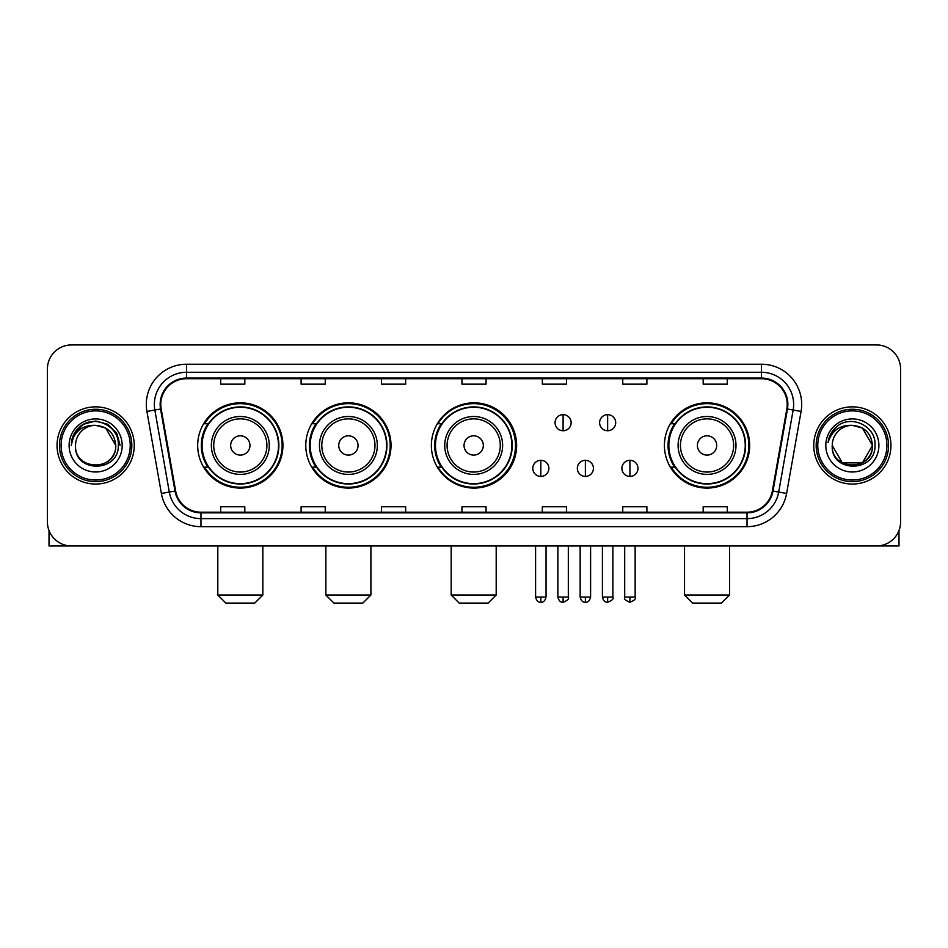 <?xml version="1.0" encoding="UTF-8"?>
<svg xmlns="http://www.w3.org/2000/svg" width="948" height="948" viewBox="0 0 948 948"><rect width="100%" height="100%" fill="white"/><g stroke="black" fill="none" stroke-linecap="round" stroke-linejoin="round"><path stroke-width="1.42" d="M664.418 445.453A42.624 42.624 0 0 0 707.042 488.078A42.624 42.624 0 0 0 749.667 445.453A42.624 42.624 0 0 0 707.042 402.829A42.624 42.624 0 0 0 664.418 445.453M431.376 445.453A42.624 42.624 0 0 0 474 488.078A42.624 42.624 0 0 0 516.624 445.453A42.624 42.624 0 0 0 474 402.829A42.624 42.624 0 0 0 431.376 445.453M305.777 445.453A42.624 42.624 0 0 0 348.39 488.078A42.624 42.624 0 0 0 391.014 445.453A42.624 42.624 0 0 0 348.39 402.829A42.624 42.624 0 0 0 305.777 445.453M197.694 445.453A42.624 42.624 0 0 0 240.318 488.078A42.624 42.624 0 0 0 282.931 445.453A42.624 42.624 0 0 0 240.318 402.829A42.624 42.624 0 0 0 197.694 445.453M207.92 467.163A38.998 38.998 0 0 1 207.92 423.744M315.992 467.163A38.998 38.998 0 0 1 315.992 423.744M441.282 467.163A38.998 38.998 0 0 1 441.282 423.744M674.644 467.163A38.998 38.998 0 0 1 674.644 423.744M47.4 369.056L47.4 521.85A24.127 24.127 0 0 0 71.527 545.977L876.473 545.977A24.127 24.127 0 0 0 900.6 521.85L900.6 369.056A24.127 24.127 0 0 0 876.473 344.93L71.527 344.93A24.127 24.127 0 0 0 47.4 369.056L47.4 521.85M57.046 445.453A38.595 38.595 0 0 0 95.653 484.049A38.595 38.595 0 0 0 134.249 445.453A38.595 38.595 0 0 0 95.653 406.858A38.595 38.595 0 0 0 57.046 445.453A38.595 38.595 0 0 0 95.653 484.049A38.595 38.595 0 0 0 134.249 445.453A38.595 38.595 0 0 0 95.653 406.858A38.595 38.595 0 0 0 57.046 445.453M813.751 445.453A38.595 38.595 0 0 0 852.347 484.049A38.595 38.595 0 0 0 890.954 445.453A38.595 38.595 0 0 0 852.347 406.858A38.595 38.595 0 0 0 813.751 445.453A38.595 38.595 0 0 0 852.347 484.049A38.595 38.595 0 0 0 890.954 445.453A38.595 38.595 0 0 0 852.347 406.858A38.595 38.595 0 0 0 813.751 445.453M160.781 404.441A25.738 25.738 0 0 1 186.519 378.714L761.481 378.714A25.738 25.738 0 0 1 786.828 408.908L772.359 490.934A25.738 25.738 0 0 1 747.024 512.193L200.976 512.193A25.738 25.738 0 0 1 175.641 490.934L161.172 408.908A25.738 25.738 0 0 1 160.781 404.441M160.141 404.441A26.378 26.378 0 0 0 160.544 409.026L175.001 491.04A26.378 26.378 0 0 0 200.976 512.844L747.024 512.844A26.378 26.378 0 0 0 772.999 491.04L787.456 409.026A26.378 26.378 0 0 0 761.481 378.062L186.519 378.062A26.378 26.378 0 0 0 160.141 404.441M146.916 411.42A40.207 40.207 0 0 1 186.519 364.233L761.481 364.233A40.207 40.207 0 0 1 801.084 411.42L786.615 493.446A40.207 40.207 0 0 1 747.024 526.673L200.976 526.673A40.207 40.207 0 0 1 161.385 493.446L146.916 411.42L154.844 410.022A32.161 32.161 0 0 1 186.519 372.28L761.481 372.28A32.161 32.161 0 0 1 793.156 410.022L778.699 492.048A32.161 32.161 0 0 1 747.024 518.627L200.976 518.627A32.161 32.161 0 0 1 169.301 492.048L154.844 410.022A32.161 32.161 0 0 1 154.346 404.441M876.473 344.93L71.527 344.93M71.527 545.977L876.473 545.977M900.6 521.85L900.6 369.056M772.999 491.04L778.699 492.048L793.156 410.022L801.084 411.42M461.937 378.714L461.937 384.153L486.063 384.153L486.063 378.714M381.523 378.714L381.523 384.153L405.649 384.153L405.649 378.714M301.108 378.714L301.108 384.153L325.235 384.153L325.235 378.714M220.694 378.714L220.694 384.153L244.821 384.153L244.821 378.714M542.351 378.714L542.351 384.153L566.477 384.153L566.477 378.714M622.765 378.714L622.765 384.153L646.891 384.153L646.891 378.714M703.179 378.714L703.179 384.153L727.306 384.153L727.306 378.714M486.063 512.193L486.063 506.753L461.937 506.753L461.937 512.193M405.649 512.193L405.649 506.753L381.523 506.753L381.523 512.193M325.235 512.193L325.235 506.753L301.108 506.753L301.108 512.193M244.821 512.193L244.821 506.753L220.694 506.753L220.694 512.193M566.477 512.193L566.477 506.753L542.351 506.753L542.351 512.193M646.891 512.193L646.891 506.753L622.765 506.753L622.765 512.193M727.306 512.193L727.306 506.753L703.179 506.753L703.179 512.193M49.012 530.513L49.012 545.977L142.295 545.977M130.232 445.453A34.578 34.578 0 0 0 95.653 410.875A34.578 34.578 0 0 0 61.075 445.453A34.578 34.578 0 0 0 95.653 480.032A34.578 34.578 0 0 0 130.232 445.453M131.831 445.453A36.19 36.19 0 0 0 95.653 409.263A36.19 36.19 0 0 0 59.463 445.453A36.19 36.19 0 0 0 95.653 481.643A36.19 36.19 0 0 0 131.831 445.453M115.751 445.453C114.554 433.236 107.859 426.541 95.653 425.344L105.702 428.046L115.751 445.453L105.702 428.046L95.653 425.344L105.702 428.046L115.751 445.453L105.702 428.046L95.653 425.344L105.702 428.046L115.751 445.453L105.702 428.046L95.653 425.344L105.702 428.046L115.751 445.453C116.983 471.393 74.311 471.393 75.544 445.453C73.754 473.36 119.235 472.732 118.287 445.453C119.78 426.304 94.693 414.134 80.236 426.47C75.188 430.676 72.238 436.033 71.373 442.526C75.165 430.558 83.258 424.822 95.653 425.344L105.702 428.046L115.751 445.453C116.983 471.393 74.311 471.393 75.544 445.453C74.311 471.393 116.983 471.393 115.751 445.453C116.983 471.393 74.311 471.393 75.544 445.453C74.311 471.393 116.983 471.393 115.751 445.453C116.983 471.393 74.311 471.393 75.544 445.453C74.311 471.393 116.983 471.393 115.751 445.453C116.983 471.393 74.311 471.393 75.544 445.453C74.311 471.393 116.983 471.393 115.751 445.453C116.983 471.393 74.311 471.393 75.544 445.453C74.311 471.393 116.983 471.393 115.751 445.453C116.983 471.393 74.311 471.393 75.544 445.453C74.311 471.393 116.983 471.393 115.751 445.453C116.983 471.393 74.311 471.393 75.544 445.453A20.109 20.109 0 0 1 95.653 425.344L105.702 428.046L115.751 445.453C116.557 461.06 96.495 471.429 84.254 462.008M69.109 445.453A26.532 26.532 0 0 0 95.653 471.986A26.532 26.532 0 0 0 122.185 445.453A26.532 26.532 0 0 0 95.653 418.921A26.532 26.532 0 0 0 69.109 445.453M80.225 426.47L74.3 433.52M74.134 433.829L83.424 424.277L95.653 420.995L107.882 424.277L116.829 433.224L120.1 445.453L116.829 433.224L107.882 424.277L95.653 420.995L83.424 424.277L74.465 433.224L71.195 445.453M73.932 434.208L74.465 433.236L73.932 434.208M254.787 603.07L225.837 603.07L217.803 595.024L262.833 595.024L254.787 603.07M249.964 445.453A9.646 9.646 0 0 0 240.318 435.807A9.646 9.646 0 0 0 230.66 445.453A9.646 9.646 0 0 0 240.318 455.099A9.646 9.646 0 0 0 249.964 445.453M269.268 445.453A28.95 28.95 0 0 0 240.318 416.504A28.95 28.95 0 0 0 211.368 445.453A28.95 28.95 0 0 0 240.318 474.403A28.95 28.95 0 0 0 269.268 445.453A28.95 28.95 0 0 1 240.318 474.403A28.95 28.95 0 0 1 211.368 445.453M278.511 445.453A38.193 38.193 0 0 0 240.318 407.261A38.193 38.193 0 0 0 202.114 445.453A38.193 38.193 0 0 0 240.318 483.646A38.193 38.193 0 0 0 278.511 445.453M282.125 445.453A41.819 41.819 0 0 1 204.578 467.163L208.453 467.163A38.56 38.56 0 0 0 265.819 474.367A38.56 38.56 0 0 0 265.819 416.539A38.56 38.56 0 0 0 208.453 423.744L204.578 423.744A41.819 41.819 0 0 1 282.125 445.453M362.871 603.07L333.921 603.07L325.875 595.024L370.905 595.024L362.871 603.07M358.048 445.453A9.646 9.646 0 0 0 348.39 435.807A9.646 9.646 0 0 0 338.744 445.453A9.646 9.646 0 0 0 348.39 455.099A9.646 9.646 0 0 0 358.048 445.453M377.34 445.453A28.95 28.95 0 0 0 348.39 416.504A28.95 28.95 0 0 0 319.44 445.453A28.95 28.95 0 0 0 348.39 474.403A28.95 28.95 0 0 0 377.34 445.453A28.95 28.95 0 0 1 348.39 474.403A28.95 28.95 0 0 1 319.44 445.453M386.594 445.453A38.193 38.193 0 0 0 348.39 407.261A38.193 38.193 0 0 0 310.197 445.453A38.193 38.193 0 0 0 348.39 483.646A38.193 38.193 0 0 0 386.594 445.453M390.209 445.453A41.819 41.819 0 0 1 312.65 467.163L316.525 467.163A38.56 38.56 0 0 0 373.903 474.367A38.56 38.56 0 0 0 373.903 416.539A38.56 38.56 0 0 0 316.525 423.744L312.65 423.744A41.819 41.819 0 0 1 390.209 445.453M488.149 603.07L459.199 603.07L451.165 595.024L496.195 595.024L488.149 603.07M483.326 445.453A9.646 9.646 0 0 0 473.68 435.807A9.646 9.646 0 0 0 464.034 445.453A9.646 9.646 0 0 0 473.68 455.099A9.646 9.646 0 0 0 483.326 445.453M502.63 445.453A28.95 28.95 0 0 0 473.68 416.504A28.95 28.95 0 0 0 444.731 445.453A28.95 28.95 0 0 0 473.68 474.403A28.95 28.95 0 0 0 502.63 445.453A28.95 28.95 0 0 1 473.68 474.403A28.95 28.95 0 0 1 444.731 445.453M511.873 445.453A38.193 38.193 0 0 0 473.68 407.261A38.193 38.193 0 0 0 435.476 445.453A38.193 38.193 0 0 0 473.68 483.646A38.193 38.193 0 0 0 511.873 445.453M515.499 445.453A41.819 41.819 0 0 1 437.94 467.163L441.815 467.163A38.56 38.56 0 0 0 499.193 474.367A38.56 38.56 0 0 0 499.193 416.539A38.56 38.56 0 0 0 441.815 423.744L437.94 423.744A41.819 41.819 0 0 1 515.499 445.453M721.511 603.07L692.561 603.07L684.527 595.024L729.557 595.024L721.511 603.07M716.688 445.453A9.646 9.646 0 0 0 707.042 435.807A9.646 9.646 0 0 0 697.396 445.453A9.646 9.646 0 0 0 707.042 455.099A9.646 9.646 0 0 0 716.688 445.453M735.992 445.453A28.95 28.95 0 0 0 707.042 416.504A28.95 28.95 0 0 0 678.093 445.453A28.95 28.95 0 0 0 707.042 474.403A28.95 28.95 0 0 0 735.992 445.453A28.95 28.95 0 0 1 707.042 474.403A28.95 28.95 0 0 1 678.093 445.453M745.235 445.453A38.193 38.193 0 0 0 707.042 407.261A38.193 38.193 0 0 0 668.85 445.453A38.193 38.193 0 0 0 707.042 483.646A38.193 38.193 0 0 0 745.235 445.453M748.861 445.453A41.819 41.819 0 0 1 671.303 467.163L675.177 467.163A38.56 38.56 0 0 0 732.555 474.367A38.56 38.56 0 0 0 732.555 416.539A38.56 38.56 0 0 0 675.177 423.744L671.303 423.744A41.819 41.819 0 0 1 748.861 445.453M563.1 414.655A8.046 8.046 0 0 0 555.054 422.69A8.046 8.046 0 0 0 563.1 430.736A8.046 8.046 0 0 0 571.146 422.69A8.046 8.046 0 0 0 563.1 414.655L563.1 430.736A8.046 8.046 0 0 0 571.146 422.69A8.046 8.046 0 0 0 563.1 414.655M607.644 414.655A8.046 8.046 0 0 0 599.61 422.69A8.046 8.046 0 0 0 607.644 430.736A8.046 8.046 0 0 0 615.69 422.69A8.046 8.046 0 0 0 607.644 414.655L607.644 430.736A8.046 8.046 0 0 0 615.69 422.69A8.046 8.046 0 0 0 607.644 414.655M540.822 460.325A8.046 8.046 0 0 0 532.788 468.371A8.046 8.046 0 0 0 540.822 476.417A8.046 8.046 0 0 0 548.868 468.371A8.046 8.046 0 0 0 540.822 460.325L540.822 476.417A8.046 8.046 0 0 0 548.868 468.371A8.046 8.046 0 0 0 540.822 460.325M585.378 460.325A8.046 8.046 0 0 0 577.332 468.371A8.046 8.046 0 0 0 585.378 476.417A8.046 8.046 0 0 0 593.412 468.371A8.046 8.046 0 0 0 585.378 460.325L585.378 476.417A8.046 8.046 0 0 0 593.412 468.371A8.046 8.046 0 0 0 585.378 460.325M629.922 460.325A8.046 8.046 0 0 0 621.888 468.371A8.046 8.046 0 0 0 629.922 476.417A8.046 8.046 0 0 0 637.968 468.371A8.046 8.046 0 0 0 629.922 460.325L629.922 476.417A8.046 8.046 0 0 0 637.968 468.371A8.046 8.046 0 0 0 629.922 460.325M898.988 530.513L898.988 545.977L805.705 545.977M886.925 445.453A34.578 34.578 0 0 0 852.347 410.875A34.578 34.578 0 0 0 817.769 445.453A34.578 34.578 0 0 0 852.347 480.032A34.578 34.578 0 0 0 886.925 445.453M888.537 445.453A36.19 36.19 0 0 0 852.347 409.263A36.19 36.19 0 0 0 816.169 445.453A36.19 36.19 0 0 0 852.347 481.643A36.19 36.19 0 0 0 888.537 445.453M862.407 462.861L842.298 462.861L832.249 445.453A20.109 20.109 0 0 1 852.347 425.344L862.407 428.046L872.456 445.453L862.407 428.046L852.347 425.344L862.407 428.046L872.456 445.453L862.407 428.046L852.347 425.344L862.407 428.046L852.347 425.344L862.407 428.046L872.456 445.453C873.689 471.393 831.017 471.393 832.249 445.453C830.46 473.36 875.94 472.732 874.992 445.453C876.485 426.304 851.399 414.134 836.942 426.47C831.894 430.676 828.943 436.033 828.066 442.526C831.858 430.558 839.952 424.822 852.347 425.344L862.407 428.046L872.456 445.453C873.689 471.393 831.017 471.393 832.249 445.453C831.017 471.393 873.689 471.393 872.456 445.453L862.407 462.861L842.298 462.861M852.347 425.344C864.564 426.541 871.259 433.236 872.456 445.453C873.689 471.393 831.017 471.393 832.249 445.453C831.017 471.393 873.689 471.393 872.456 445.453C873.689 471.393 831.017 471.393 832.249 445.453C831.017 471.393 873.689 471.393 872.456 445.453C873.689 471.393 831.017 471.393 832.249 445.453M825.815 445.453A26.532 26.532 0 0 0 852.347 471.986A26.532 26.532 0 0 0 878.891 445.453A26.532 26.532 0 0 0 852.347 418.921A26.532 26.532 0 0 0 825.815 445.453M872.456 445.453C873.262 461.06 853.188 471.429 840.947 462.008M836.93 426.47L831.005 433.52M830.638 434.208L831.171 433.236L830.638 434.208M761.481 364.233L761.481 378.062M154.844 410.022L160.544 409.026M200.976 526.673L200.976 512.844M747.024 512.844L747.024 526.673M161.385 493.446L175.001 491.04M787.456 409.026L793.156 410.022M186.519 364.233L186.519 378.062M778.699 492.048L786.615 493.446M266.909 445.453A26.591 26.591 0 0 0 240.318 418.862A26.591 26.591 0 0 0 213.727 445.453A26.591 26.591 0 0 0 240.318 472.045A26.591 26.591 0 0 0 266.909 445.453M374.981 445.453A26.591 26.591 0 0 0 348.39 418.862A26.591 26.591 0 0 0 321.799 445.453A26.591 26.591 0 0 0 348.39 472.045A26.591 26.591 0 0 0 374.981 445.453M500.271 445.453A26.591 26.591 0 0 0 473.68 418.862A26.591 26.591 0 0 0 447.089 445.453A26.591 26.591 0 0 0 473.68 472.045A26.591 26.591 0 0 0 500.271 445.453M733.634 445.453A26.591 26.591 0 0 0 707.042 418.862A26.591 26.591 0 0 0 680.451 445.453A26.591 26.591 0 0 0 707.042 472.045A26.591 26.591 0 0 0 733.634 445.453M563.1 597.039L557.874 597.039C558.787 600.759 560.529 602.501 563.1 602.264L563.1 597.039L568.326 597.039L568.326 545.977M607.644 597.039L602.418 597.039C603.331 600.759 605.073 602.501 607.644 602.264L607.644 597.039L612.882 597.039L612.882 545.977M540.822 597.039L535.596 597.039C536.509 600.759 538.251 602.501 540.822 602.264L540.822 597.039L546.048 597.039L546.048 545.977M585.378 597.039L580.152 597.039C581.065 600.759 582.807 602.501 585.378 602.264L585.378 597.039L590.604 597.039L590.604 545.977M629.922 597.039L624.696 597.039C623.642 598.709 625.384 600.451 629.922 602.264L629.922 597.039L635.148 597.039L635.148 545.977M262.833 545.977L262.833 595.024M217.803 545.977L217.803 595.024M370.905 545.977L370.905 595.024M325.875 545.977L325.875 595.024M496.195 545.977L496.195 595.024M451.165 545.977L451.165 595.024M729.557 545.977L729.557 595.024M684.527 545.977L684.527 595.024M557.874 597.039L557.874 545.977M568.326 597.039C569.393 598.709 567.651 600.451 563.1 602.264M602.418 597.039L602.418 545.977M612.882 597.039C613.937 598.709 612.195 600.451 607.644 602.264M535.596 597.039L535.596 545.977M546.048 597.039C545.136 600.759 543.394 602.501 540.822 602.264M580.152 597.039L580.152 545.977M590.604 597.039C589.692 600.759 587.95 602.501 585.378 602.264M624.696 597.039L624.696 545.977M635.148 597.039C636.215 598.709 634.473 600.451 629.922 602.264"/></g></svg>
